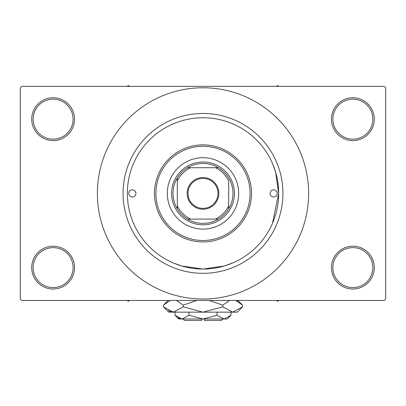 <?xml version="1.0" encoding="UTF-8"?>
<svg xmlns="http://www.w3.org/2000/svg" width="406" height="406" viewBox="0 0 406 406"><rect width="100%" height="100%" fill="white"/><g stroke="black" fill="none" stroke-linecap="round" stroke-linejoin="round"><path stroke-width="0.61" d="M331.458 267.615A21.411 21.411 0 0 1 352.87 246.203A21.411 21.411 0 0 1 374.281 267.615A21.411 21.411 0 0 1 352.87 289.026A21.411 21.411 0 0 1 331.458 267.615M372.855 267.615A19.98 19.98 0 0 0 352.87 247.635A19.98 19.98 0 0 0 332.89 267.615A19.98 19.98 0 0 0 352.87 287.6A19.98 19.98 0 0 0 372.855 267.615M31.719 267.615A21.411 21.411 0 0 1 53.13 246.203A21.411 21.411 0 0 1 74.542 267.615A21.411 21.411 0 0 1 53.13 289.026A21.411 21.411 0 0 1 31.719 267.615M73.11 267.615A19.98 19.98 0 0 0 53.13 247.635A19.98 19.98 0 0 0 33.145 267.615A19.98 19.98 0 0 0 53.13 287.6A19.98 19.98 0 0 0 73.11 267.615M31.719 119.171A21.411 21.411 0 0 1 53.13 97.76A21.411 21.411 0 0 1 74.542 119.171A21.411 21.411 0 0 1 53.13 140.583A21.411 21.411 0 0 1 31.719 119.171M73.11 119.171A19.98 19.98 0 0 0 53.13 99.191A19.98 19.98 0 0 0 33.145 119.171A19.98 19.98 0 0 0 53.13 139.156A19.98 19.98 0 0 0 73.11 119.171M331.458 119.171A21.411 21.411 0 0 1 352.87 97.76A21.411 21.411 0 0 1 374.281 119.171A21.411 21.411 0 0 1 352.87 140.583A21.411 21.411 0 0 1 331.458 119.171M372.855 119.171A19.98 19.98 0 0 0 352.87 99.191A19.98 19.98 0 0 0 332.89 119.171A19.98 19.98 0 0 0 352.87 139.156A19.98 19.98 0 0 0 372.855 119.171M232.917 262.875L224.158 266.026L202.995 269.041L181.832 266.021L173.301 262.971M272.538 223.183L278.648 193.393L275.628 172.23L272.573 163.694M123.069 193.393A79.931 79.931 0 0 1 203 113.462A79.931 79.931 0 0 1 282.931 193.393A79.931 79.931 0 0 1 203 273.324A79.931 79.931 0 0 1 123.069 193.393M97.379 193.393A105.621 105.621 0 0 0 203 299.019A105.621 105.621 0 0 0 308.626 193.393A105.621 105.621 0 0 0 203 87.772A105.621 105.621 0 0 0 97.379 193.393M384.274 300.445L21.726 300.445L20.3 299.019L20.3 87.772L21.726 86.341L384.274 86.341L385.7 87.772L385.7 299.019L384.274 300.445M128.778 193.393A3.568 3.568 0 0 0 132.346 196.961A3.568 3.568 0 0 0 135.914 193.393A3.568 3.568 0 0 0 132.346 189.825A3.568 3.568 0 0 0 128.778 193.393M270.086 193.393A3.568 3.568 0 0 0 273.654 196.961A3.568 3.568 0 0 0 277.222 193.393A3.568 3.568 0 0 0 273.654 189.825A3.568 3.568 0 0 0 270.086 193.393M167.318 193.393A35.682 35.682 0 0 0 203 229.075A35.682 35.682 0 0 0 238.682 193.393A35.682 35.682 0 0 0 203 157.711A35.682 35.682 0 0 0 167.318 193.393M250.101 193.393A47.101 47.101 0 0 0 203 146.292A47.101 47.101 0 0 0 155.899 193.393A47.101 47.101 0 0 0 203 240.494A47.101 47.101 0 0 0 250.101 193.393M154.473 193.393A48.527 48.527 0 0 1 203 144.866A48.527 48.527 0 0 1 251.527 193.393A48.527 48.527 0 0 1 203 241.925A48.527 48.527 0 0 1 154.473 193.393M278.648 193.393A75.648 75.648 0 0 0 203 117.745A75.648 75.648 0 0 0 127.352 193.393A75.648 75.648 0 0 0 203 269.041A75.648 75.648 0 0 0 278.648 193.393M276.313 300.445L277.648 301.216L278.983 300.445M203 177.549A15.844 15.844 0 0 1 218.844 193.393A15.844 15.844 0 0 1 203 209.237A15.844 15.844 0 0 1 187.156 193.393A15.844 15.844 0 0 1 203 177.549M203 208.379A14.986 14.986 0 0 0 217.986 193.393A14.986 14.986 0 0 0 203 178.407A14.986 14.986 0 0 0 188.014 193.393A14.986 14.986 0 0 0 203 208.379M228.69 208.831A29.973 29.973 0 0 0 218.438 167.703L215.444 167.703L218.438 167.703A29.973 29.973 0 0 0 187.562 167.703L190.556 167.703L187.562 167.703A29.973 29.973 0 0 0 177.31 208.831L177.31 205.837L177.31 208.831A29.973 29.973 0 0 0 218.438 219.088L215.444 219.088L218.438 219.088A29.973 29.973 0 0 0 228.695 208.831L228.695 180.949A28.547 28.547 0 0 0 215.444 167.703L190.556 167.703A28.547 28.547 0 0 0 177.31 180.949L177.31 205.837A28.547 28.547 0 0 0 190.556 219.088L215.444 219.088A28.547 28.547 0 0 0 228.695 205.837L228.695 208.831M203 224.797A31.404 31.404 0 0 1 171.601 193.393A31.404 31.404 0 0 1 203 161.994A31.404 31.404 0 0 1 234.404 193.393A31.404 31.404 0 0 1 203 224.797M187.562 219.088L190.556 219.088L187.562 219.088M177.31 177.955L177.31 180.949L177.31 177.955M127.017 300.445L128.352 301.216L129.687 300.445M278.983 86.341L277.648 85.575L276.313 86.341M129.687 86.341L128.352 85.575L127.017 86.341M222.985 318.999L221.554 320.425L204.426 320.425L204.426 318.999M174.981 315.249L178.736 318.999L227.264 318.999L231.019 315.249L224.016 318.999L217.007 315.249L203 318.999L188.993 315.249L181.984 318.999L174.981 315.249L174.981 312.148M188.993 315.249L188.993 312.148M178.401 317.964L181.02 318.923L178.407 317.964M231.019 315.249L231.019 312.148M217.007 315.249L217.007 312.148M237.749 301.348L235.805 300.445L242.555 305.175L242.555 306.85L237.256 312.148L168.744 312.148L163.445 306.85L163.445 305.175L170.195 300.445M242.555 306.85L232.668 312.148L222.777 306.85L203 312.148L183.223 306.85L173.332 312.148L163.445 306.85M183.223 306.85L183.223 305.175L196.722 300.445M176.468 300.445L183.223 305.175M168.251 310.671L171.966 312.041M232.668 312.148L234.034 312.041L232.668 312.148M222.777 306.85L222.777 305.175L229.527 300.445M209.278 300.445L222.777 305.175M201.574 318.999L201.574 320.425L184.446 320.425L183.02 318.999M237.83 300.445L242.555 305.175M168.175 300.445L163.445 305.175"/></g></svg>
